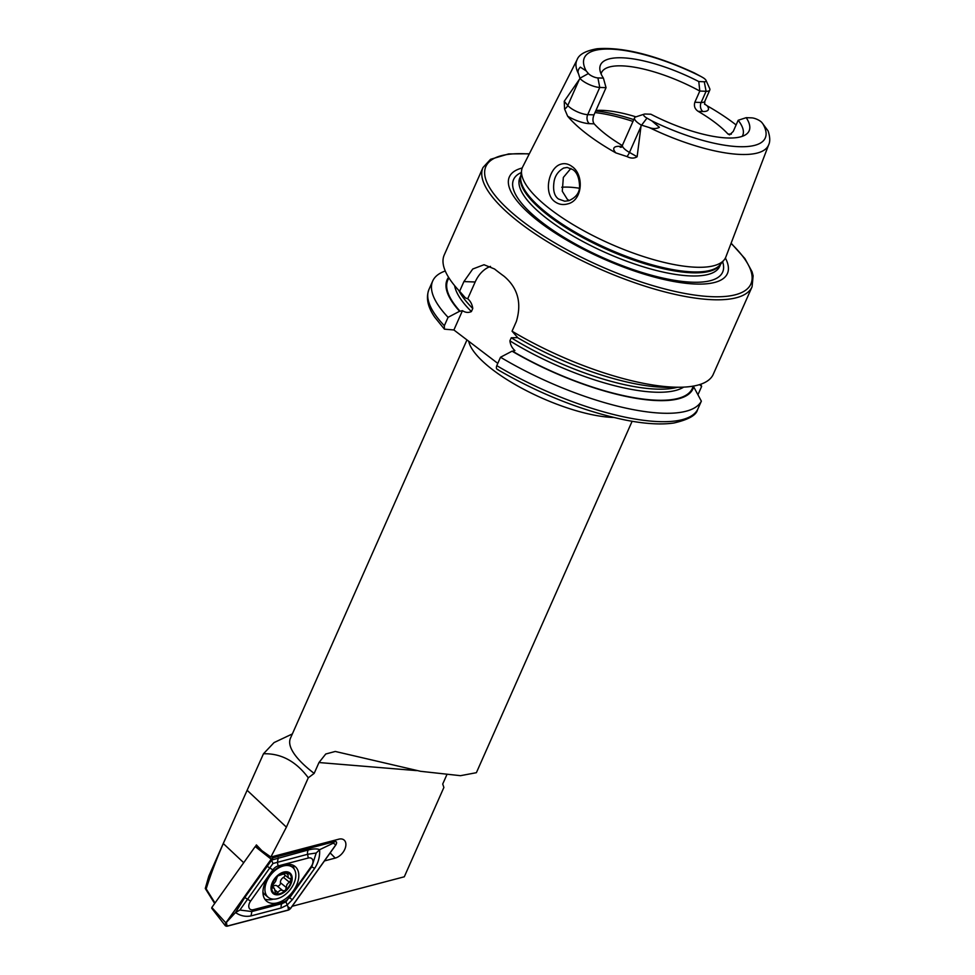 <?xml version="1.0" encoding="UTF-8"?>
<svg xmlns="http://www.w3.org/2000/svg" width="975" height="975" viewBox="0 0 975 975"><rect width="100%" height="100%" fill="white"/><g stroke="black" fill="none" stroke-linecap="round" stroke-linejoin="round"><path stroke-width="1.46" d="M567.596 203.921C562.941 205.189 558.724 204.457 554.933 201.715C543.173 193.623 548.633 167.919 560.528 164.3C564.403 162.996 568.206 163.715 571.923 166.445C584.317 174.586 582.855 200.594 567.596 203.921M558.492 199.01L564.769 201.228L568.9 200.667C575.75 197.596 579.321 193.062 579.589 187.066C579.406 178.279 577.163 172.465 572.873 169.626L567.182 167.444L563.696 168.041C558.468 170.991 555.287 175.342 554.141 181.106C552.715 189.93 554.166 195.902 558.492 199.01M324.456 860.925L335.229 858.085A11.164 7.044 129.2 0 0 344.797 849.286A11.164 7.044 129.2 0 0 343.456 839.597A11.164 7.044 129.2 0 0 338.727 839.195L270.855 857.037L286.406 827.153L308.283 777.794L314.169 773.394A91.979 28.385 -156.1 0 1 314.108 773.346A91.979 28.385 -156.1 0 1 290.44 738.258L466.964 339.922M644.231 114.148A6.411 1.974 23.9 0 0 646.973 118.121L651.836 120.876L659.405 127.311C656.333 128.907 652.933 128.968 649.167 127.518A104.812 32.346 23.9 0 0 768.69 144.739C770.262 141.546 770.067 136.927 768.093 130.906L761.877 122.545A6.837 2.108 -156.1 0 0 760.634 121.4A6.837 2.108 -156.1 0 0 751.713 117.865L746.216 117.67A81.291 25.094 23.9 0 1 745.924 134.538A81.291 25.094 23.9 0 1 650.849 114.221L645.365 114.026A6.411 1.974 23.9 0 0 644.231 114.148L635.773 116.903A13.394 4.132 23.9 0 0 634.567 117.841A13.394 4.132 23.9 0 0 638.016 122.947A13.394 4.132 23.9 0 0 641.16 125.019L637.126 156.756C634.14 158.572 630.776 158.511 627.047 156.573L615.859 152.892A106.787 32.955 23.9 0 1 587.364 134.392A106.787 32.955 23.9 0 1 567.657 116.208L564.586 109.042A6.618 5.314 139.8 0 0 567.779 105.483L564.245 101.29L564.586 109.042M704.267 81.754L706.095 91.284L701.135 102.485A6.618 4.985 -87.9 0 0 702.878 111.503L698.161 111.333C694.846 109.078 693.737 106.056 694.846 102.253L699.806 91.053L698.783 81.559L704.267 81.754A6.837 2.108 23.9 0 0 706.022 80.377A6.837 2.108 23.9 0 0 704.328 78.548A6.837 2.108 23.9 0 0 702.536 77.378L700.818 76.416A98.938 30.53 23.9 0 0 611.837 49.152A98.938 30.53 23.9 0 0 586.146 70.882L580.32 67.129C578.114 69.371 577.517 71.589 578.516 73.759L580.003 78.488L564.245 101.29M570.923 168.407L563.343 177.426L562.283 191.222L567.352 199.339L569.303 200.533M579.406 188.248A77.257 23.839 23.9 0 0 561.746 187.249M635.956 116.842A77.257 23.839 23.9 0 0 599.406 110.321A77.257 23.839 23.9 0 0 595.957 110.455M700.818 76.416L694.151 72.845C654.92 54.88 622.574 46.849 597.102 48.75C585.573 50.81 578.894 54.502 577.054 59.816L522.685 166.908A111.138 34.296 23.9 0 0 521.625 170.308A111.138 34.296 23.9 0 0 551.046 209.796A111.138 34.296 23.9 0 0 652.178 259.24A111.138 34.296 23.9 0 0 724.072 260.008A111.138 34.296 23.9 0 0 725.875 256.937L768.69 144.739M522.21 167.993A119.255 36.806 23.9 0 0 540.04 222.41A119.255 36.806 23.9 0 0 671.824 281.129A119.255 36.806 23.9 0 0 725.388 258.034M512.058 331.195A147.164 45.423 23.9 0 0 679.733 387.233L668.216 387.343A134.477 41.498 23.9 0 1 517.944 337.874L512.058 331.195L516.36 321.494C521.918 302.981 517.822 287.893 504.051 276.242A147.164 45.423 -156.1 0 1 499.163 272.61A147.164 45.423 -156.1 0 1 494.52 268.99L484.014 264.737L472.753 269.015L463.905 281.58L459.615 291.281L465.489 297.96L467.744 298.752C470.559 301.226 472.229 304.468 472.765 308.49L471.4 311.561C468.475 312.938 465.489 312.646 462.455 310.672L459.591 311.269L448.073 317.326L444.344 325.735L444.417 329.16L453.899 329.977L497.798 363.383M679.733 387.233A147.164 45.423 23.9 0 0 712.896 375.119L752.078 286.772L753.127 275.803L752.078 271.806L744.924 258.607L731.128 243.189M622.269 145.519A77.257 23.839 -156.1 0 1 606.755 135.098A77.257 23.839 -156.1 0 1 594.165 123.837C592.605 121.643 592.544 118.657 593.994 114.867L606.048 87.677L603.403 78.122L597.919 77.927A6.411 1.974 -156.1 0 1 588.388 73.539L586.146 70.882M694.846 102.253L701.135 102.485A13.833 4.266 23.9 0 0 704.828 101.266L709.788 90.066A13.833 4.266 23.9 0 1 706.095 91.284L699.806 91.053A77.257 23.839 23.9 0 0 601.49 72.674A77.257 23.839 23.9 0 0 601.075 73.868M698.161 111.333A77.257 23.839 -156.1 0 1 715.358 122.765A77.257 23.839 -156.1 0 1 727.959 134.014L729.592 134.855L733.224 131.467L738.185 120.266L746.216 117.67M736.113 124.946A105.861 32.675 23.9 0 0 734.151 123.435A105.861 32.675 23.9 0 0 707.18 105.824L704.523 103.947M649.167 127.518L641.16 125.019M632.117 421.273L476.385 772.688L460.505 775.686L420.518 771.298L335.278 751.457L325.747 754.004L318.983 762.535L314.169 773.394M292.159 906.275L404.296 876.793L443.881 787.459L442.711 784.046L446.794 774.832M292.354 733.931L274.048 742.584L263.482 753.773C281.032 753.261 295.961 761.256 308.283 777.794M214.671 903.496L205.274 888.493L208.796 876.147L225.274 838.963M698.783 81.559A81.291 25.094 23.9 0 0 599.905 69.834A81.291 25.094 23.9 0 0 603.403 78.122M742.146 136.378A77.257 23.839 23.9 0 0 742.755 135.269A77.257 23.839 23.9 0 0 738.185 120.266M498.115 369.598C496.397 369.342 495.946 368.026 496.787 365.649L500.516 357.24A147.164 45.423 23.9 0 0 701.354 401.164L697.491 409.829C696.211 415.265 688.338 419.664 673.859 423.016C660.953 424.881 644.694 423.869 625.072 419.981C582.246 410.902 539.614 394.022 497.213 369.354M500.516 357.24L512.046 351.183A134.477 41.498 23.9 0 0 693.688 386.819L701.354 401.164M512.046 351.183L512.558 351.207A133.733 41.267 23.9 0 0 693.054 386.332L693.688 386.819M512.558 351.207L514.91 350.586C512.119 348.148 510.437 344.894 509.888 340.836L511.241 337.764L517.737 337.643M699.575 384.613L701.634 386.441A147.164 45.423 23.9 0 0 700.769 384.223M701.634 386.441L697.954 394.729M445.258 271.001A147.164 45.423 23.9 0 0 432.705 281.007A147.164 45.423 23.9 0 0 448.073 317.326M448.573 277.302A134.477 41.498 23.9 0 0 459.591 311.269M467.732 298.728L475.166 281.994A33.113 24.948 -87.9 0 1 490.486 266.407M529.352 153.782L508.645 153.916L490.535 159.315L482.991 167.529L444.247 254.962A147.164 45.423 23.9 0 0 457.153 288.6L464.819 297.217A134.477 41.498 23.9 0 0 465.489 297.96M457.153 288.6A147.164 45.423 23.9 0 0 459.615 291.281M462.455 310.672L453.899 329.977M709.788 90.066A13.833 4.266 23.9 0 0 709.666 88.493L706.022 80.377M567.657 116.208A20.024 6.179 -156.1 0 0 589.448 123.667A6.618 4.985 92.1 0 1 587.706 114.648L599.759 87.445L606.048 87.677M597.919 77.927L599.759 87.445A13.394 4.132 -156.1 0 1 580.003 78.488M270.855 857.037L261.848 850.639L256.401 844.911L255.608 846.227M215.024 903.008L206.188 888.895C210.429 875.221 216.133 860.096 223.287 843.533L263.482 753.773M206.188 888.895L205.274 888.493M268.478 876.744A22.437 14.174 129.2 0 0 266.687 901.229A22.437 14.174 129.2 0 0 293.268 890.955A22.437 14.174 129.2 0 0 295.072 866.458A22.437 14.174 129.2 0 0 268.478 876.744M264.761 899.084A22.437 14.174 129.2 0 0 273.353 899.133M294.133 869.042A22.437 14.174 129.2 0 0 292.573 865.02M283.676 901.741A7.361 4.643 129.2 0 0 288.905 897.841L311.159 866.592A7.361 4.643 129.2 0 0 312.743 860.035A7.361 4.643 129.2 0 0 308.246 858.024L278.07 865.958A7.361 4.643 129.2 0 0 272.854 869.858L250.599 901.107A7.361 4.643 129.2 0 0 249.003 907.664A7.361 4.643 129.2 0 0 253.5 909.675L283.676 901.741L282.019 903.606L285.967 901.863L288.905 897.841M257.242 845.788L255.718 846.19L260.873 849.615M271.988 856.745L273.256 857.622L271.196 859.17L225.834 922.862L225.335 925.763L226.98 926.25L288.49 910.077L290.562 908.529L335.912 844.838C337.131 842.51 336.753 841.388 334.766 841.449L273.256 857.622M333.742 840.511L335.9 841.486L333.097 840.669M271.196 859.17L255.206 846.568L211.831 907.481L225.834 922.862M212.123 908.334L211.831 907.481L212.123 908.334M290.489 908.468L335.802 844.838A2.791 1.767 129.2 0 0 336.399 842.351A2.791 1.767 129.2 0 0 334.693 841.583L273.244 857.744A2.791 1.767 129.2 0 0 271.269 859.231L225.956 922.862A2.791 1.767 129.2 0 0 225.347 925.348A2.791 1.767 129.2 0 0 227.053 926.116L288.502 909.955A2.791 1.767 129.2 0 0 290.489 908.468L287.966 906.799L288.502 909.955M292.427 899.584L289.575 897.951L311.829 866.702L316.192 853.015L307.613 854.283L272.939 863.509L239.887 910.041L235.499 912.551L244.774 897.487L271.684 860.06L308.429 849.92C313.682 848.664 317.399 848.591 319.581 849.713C320.044 856.355 318.411 862.558 314.681 868.335L292.427 899.584L287.003 905.141L281.202 907.969L251.026 915.903C245.566 917 240.386 915.878 235.499 912.551L225.956 922.862M272.939 863.509L271.269 859.231M285.967 901.863L287.966 906.799M316.192 853.015L319.581 849.713L333.279 843.168L335.802 844.838M239.887 910.041L251.842 911.54L253.5 909.675M285.139 875.257A2.462 1.56 -50.8 0 1 283.481 877.378A4.314 2.73 129.2 0 0 281.105 879.816A4.314 2.73 129.2 0 0 280.471 882.741A2.462 1.56 -50.8 0 1 279.362 885.361A2.462 1.56 -50.8 0 1 277.01 885.922M271.793 887.067L272.915 887.981L271.793 886.909A12.322 7.788 129.2 0 0 275.693 893.819L277.973 892.491C279.545 890.224 281.214 889.651 282.957 890.772L285.492 890.455L286.93 884.569L291.415 879.669A12.322 7.788 129.2 0 0 287.771 872.869L287.198 872.723A12.322 7.788 129.2 0 0 278.046 875.867L277.4 876.44A12.322 7.788 129.2 0 0 273.707 881.108A12.322 7.788 129.2 0 0 271.854 886.385L272.915 887.981L274.292 888.249L275.693 893.819A12.322 7.788 129.2 0 0 285.492 890.455A12.322 7.788 129.2 0 0 291.354 880.181M277.4 876.44L275.547 881.424L271.854 886.385M292.744 885.763A19.317 12.2 129.2 0 0 292.598 867.348A19.317 12.2 129.2 0 0 289.636 865.837A19.317 12.2 129.2 0 0 268.015 878.865A19.317 12.2 129.2 0 0 268.162 897.28A19.317 12.2 129.2 0 0 271.123 898.792A19.317 12.2 129.2 0 0 292.744 885.763M275.255 894.611A13.248 8.361 129.2 0 0 290.075 885.678A13.248 8.361 129.2 0 0 287.942 872.003A13.248 8.361 129.2 0 0 273.122 880.949A13.248 8.361 129.2 0 0 275.255 894.611M262.933 892.149A19.317 12.2 129.2 0 0 264.968 894.66L268.162 897.28M287.198 872.723L278.046 875.867M289.941 878.317L291.415 879.669L288.222 877.78L287.881 872.954M282.86 890.687L276.949 885.861A4.314 2.73 129.2 0 0 276.9 885.824L282.994 890.797M292.598 867.348L289.392 864.74A19.317 12.2 129.2 0 0 288.795 864.289M276.9 885.824A4.314 2.73 129.2 0 0 272.598 886.86M621.562 147.201L620.283 147.262L622.525 145.031A13.394 4.132 23.9 0 0 625.962 150.15A13.394 4.132 23.9 0 0 629.472 152.429L637.126 156.756M627.047 156.573A6.618 1.901 119.5 0 0 629.472 152.429L641.062 126.25M632.982 121.412A93.819 28.958 23.9 0 0 595.018 112.576M633.774 119.632A92.345 28.494 23.9 0 0 595.737 110.955M521.625 170.308L520.76 176.426A109.444 33.772 23.9 0 0 549.729 215.317A109.444 33.772 23.9 0 0 649.326 264.018A109.444 33.772 23.9 0 0 720.123 264.773L724.072 260.008M520.857 175.695A109.298 33.735 23.9 0 0 549.388 216.316A109.298 33.735 23.9 0 0 651.422 265.675A109.298 33.735 23.9 0 0 720.598 264.201M520.894 175.463L519.882 177.755A109.298 33.735 23.9 0 0 547.999 219.436A109.298 33.735 23.9 0 0 651.653 269.246A109.298 33.735 23.9 0 0 719.733 266.309L720.744 264.03M521.308 172.538A114.319 35.283 23.9 0 0 543.014 223.129A114.319 35.283 23.9 0 0 664.731 278.472A114.319 35.283 23.9 0 0 722.633 261.751M482.991 167.529A147.164 45.423 23.9 0 0 520.857 223.665A147.164 45.423 23.9 0 0 660.416 290.733A147.164 45.423 23.9 0 0 752.078 286.772M529.242 154.001A144.958 44.74 23.9 0 0 523.161 221.8A144.958 44.74 23.9 0 0 701.866 295.961A144.958 44.74 23.9 0 0 731.031 243.421M468.707 341.25A91.979 28.385 23.9 0 0 492.887 369.903A91.979 28.385 23.9 0 0 613.616 417.458M318.983 762.535L416.435 770.603M577.054 59.816A104.812 32.346 23.9 0 0 578.516 73.759M651.836 120.876A98.938 30.53 23.9 0 0 740.037 146.713A98.938 30.53 23.9 0 0 762.669 123.484M496.787 365.649A147.164 45.423 23.9 0 0 697.625 409.573M509.888 340.836A127.847 39.451 23.9 0 0 683.633 387.136M511.241 337.764A127.847 39.451 23.9 0 0 677.454 387.258M444.417 329.16L434.728 317.168C427.684 307.003 425.77 297.765 428.976 289.429A147.164 45.423 23.9 0 0 444.344 325.735M448.987 277.973A133.733 41.267 23.9 0 0 460.102 311.293M454.618 285.651A127.847 39.451 23.9 0 0 471.4 311.561M458.677 290.306A127.847 39.451 23.9 0 0 472.765 308.49M463.905 281.58L475.166 281.994M731.372 134.136L727.959 134.014M702.878 111.503A20.451 6.313 23.9 0 0 707.18 105.824M620.709 147.079A6.618 4.985 -87.9 0 1 619.247 146.347A20.024 6.179 23.9 0 0 615.859 152.892M641.562 125.166L646.973 118.121M619.247 146.347L621.562 146.433M589.448 123.667L594.165 123.837M579.382 79.304L567.779 105.483A13.394 4.132 -156.1 0 0 587.706 114.648L593.994 114.867M579.906 78.244L588.388 73.539M330.159 852.906L335.229 858.085M247.248 790.396L286.406 827.153M223.287 843.533L243.713 862.717M226.529 922.947L227.053 926.116M333.279 843.168L334.693 841.583M271.842 859.316L273.244 857.744M251.026 915.903L251.842 911.54L282.019 903.606A5.155 3.01 75.3 0 0 281.202 907.969M244.774 897.487L250.599 901.107M267.028 866.239L272.854 869.858M278.253 857.854L277.436 862.217L278.07 865.958M308.429 849.92A5.155 3.01 75.3 0 0 307.613 854.283L308.246 858.024M314.681 868.335L311.159 866.592M283.481 877.378L289.49 882.29M285.955 873.039L287.966 874.672M280.471 882.741L286.479 887.652M275.048 890.102L277.973 892.491M622.525 145.031L634.567 117.841M428.976 289.429L432.705 281.007M704.828 101.266L704.669 104.362M211.697 908.213L225.335 925.763M271.879 886.275L274.292 888.249M284.164 874.465L288.222 877.78"/></g></svg>
